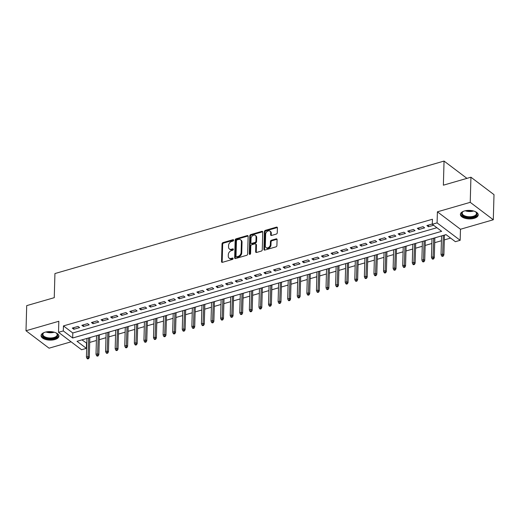 <?xml version="1.0" encoding="UTF-8"?>
<svg xmlns="http://www.w3.org/2000/svg" width="520" height="520" viewBox="0 0 520 520"><rect width="100%" height="100%" fill="white"/><g stroke="black" fill="none" stroke-linecap="round" stroke-linejoin="round"><path stroke-width="0.78" d="M233.636 240.208A0.786 0.572 -52.9 0 0 232.999 239.707L223.002 242.593A1.125 0.819 -52.9 0 0 222.034 243.854L221.54 261.606A1.125 0.819 -52.9 0 0 222.456 262.32L232.447 259.428A0.786 0.572 -52.9 0 0 232.486 258.05L231.192 258.421A3.595 2.626 -52.9 0 1 229.119 258.135A3.595 2.626 -52.9 0 1 228.274 256.139L228.312 254.657A3.595 2.626 -52.9 0 1 231.413 250.633L232.707 250.257A0.786 0.572 -52.9 0 0 232.745 248.879L231.452 249.249A3.595 2.626 -52.9 0 1 229.372 248.963A3.595 2.626 -52.9 0 1 228.527 246.968L228.566 245.486A3.595 2.626 -52.9 0 1 231.667 241.462L232.96 241.085A0.786 0.572 -52.9 0 0 233.636 240.208M233.636 240.169A0.786 0.572 -52.9 0 0 233.623 240.175L223.626 243.067A1.125 0.819 -52.9 0 0 222.658 244.322L222.164 262.074A1.125 0.819 -52.9 0 0 222.196 262.353M232.486 258.05L233.109 258.518A0.786 0.572 -52.9 0 0 233.109 258.518L231.816 258.895L231.192 258.421M232.745 248.879L233.369 249.347A0.786 0.572 -52.9 0 0 233.369 249.347L232.076 249.724L231.452 249.249M464.438 210.977A8.918 4.258 -178.4 0 0 460.388 214.403A8.918 4.258 -178.4 0 0 464.997 218.29A8.918 4.258 -178.4 0 0 474.168 218.328A8.918 4.258 -178.4 0 0 478.218 214.903A8.918 4.258 -178.4 0 0 473.61 211.016A8.918 4.258 -178.4 0 0 464.438 210.977M45.13 332.195A8.918 4.258 -178.4 0 0 41.08 335.621A8.918 4.258 -178.4 0 0 45.689 339.508A8.918 4.258 -178.4 0 0 54.86 339.541A8.918 4.258 -178.4 0 0 58.916 336.115A8.918 4.258 -178.4 0 0 54.301 332.235A8.918 4.258 -178.4 0 0 45.13 332.195M276.289 234.084A1.125 0.819 -52.9 0 0 277.257 232.83L277.401 227.844A1.125 0.819 -52.9 0 0 276.484 227.136L265.382 230.341A1.125 0.819 -52.9 0 0 264.42 231.602L263.919 249.353A1.125 0.819 -52.9 0 0 264.836 250.068L275.938 246.857A1.125 0.819 -52.9 0 0 276.906 245.603L277.069 239.583A1.125 0.819 -52.9 0 0 276.159 238.869L271.408 240.24A1.125 0.819 -52.9 0 0 270.439 241.501L270.355 244.484A3.003 2.191 -52.9 0 1 268.749 247.358A3.003 2.191 -52.9 0 1 266.032 247.605A3.003 2.191 -52.9 0 1 265.324 245.941L265.649 234.254A3.003 2.191 -52.9 0 1 267.254 231.374A3.003 2.191 -52.9 0 1 269.978 231.127A3.003 2.191 -52.9 0 1 270.68 232.797L270.627 234.748A1.125 0.819 -52.9 0 0 271.544 235.463L276.289 234.084M432.302 224.263L437.093 222.879L460.161 240.305L455.371 241.69L446.017 234.624L77.025 341.296L86.378 348.361L81.588 349.746L58.52 332.319L63.31 330.935L72.664 338L441.656 231.328L432.302 224.263L432.438 219.239L63.447 325.91L63.31 330.935M58.52 332.319L58.825 321.269L26 330.752L26.702 305.637L54.255 297.674L54.932 273.559L444.048 161.07L443.372 185.185L470.932 177.216L470.229 202.332L437.404 211.822L437.093 222.879M248.144 236.308A1.125 0.819 -52.9 0 0 247.228 235.593L236.125 238.803A1.125 0.819 -52.9 0 0 235.157 240.058L234.663 257.81A1.125 0.819 -52.9 0 0 235.58 258.525L246.675 255.314A1.125 0.819 -52.9 0 0 247.644 254.059L248.144 236.308M250.757 234.572L261.859 231.361A1.125 0.819 -52.9 0 1 262.769 232.076L262.275 249.828A1.125 0.819 -52.9 0 1 261.307 251.089L256.555 252.46A1.125 0.819 -52.9 0 1 255.645 251.745L255.847 244.55A1.125 0.819 -52.9 0 0 254.93 243.834L251.778 244.744A1.125 0.819 -52.9 0 0 250.809 245.999L250.601 253.494A0.786 0.572 -52.9 0 1 249.281 253.877L249.789 235.827A1.125 0.819 -52.9 0 1 250.757 234.572L251.381 235.04L262.483 231.836L261.859 231.361M470.932 177.216L494 194.649L493.298 219.765L470.229 202.332M26 330.752L49.069 348.185L71.091 341.822M441.558 235.976L440.928 236.1M444.444 235.144L446.082 234.669M431.977 238.752L431.347 238.869M434.856 237.919L437.034 237.224M422.39 241.52L421.759 241.638M425.276 240.689L427.447 239.993M412.809 244.29L412.178 244.406M415.688 243.458L417.865 242.762M403.221 247.058L402.591 247.182M406.107 246.227L408.278 245.537M393.64 249.834L393.01 249.951M396.519 249.002L398.697 248.306M384.053 252.603L383.422 252.72M386.938 251.771L389.11 251.076M374.472 255.372L373.841 255.489M377.351 254.54L379.529 253.844M364.884 258.147L364.254 258.264M367.77 257.309L369.941 256.62M355.303 260.917L354.673 261.034M358.183 260.084L360.36 259.389M345.716 263.686L345.085 263.803M348.601 262.853L350.772 262.158M336.135 266.454L335.504 266.572M339.014 265.623L341.192 264.927M326.553 269.23L325.917 269.347M329.433 268.392L331.604 267.703M316.966 271.999L316.336 272.116M319.846 271.167L322.023 270.471M307.385 274.768L306.748 274.885M310.264 273.936L312.436 273.24M297.798 277.537L297.167 277.654M300.677 276.705L302.855 276.01M288.217 280.312L287.579 280.43M291.096 279.474L293.267 278.785M278.629 283.082L277.999 283.199M281.508 282.25L283.686 281.554M269.048 285.851L268.418 285.968M271.928 285.019L274.099 284.323M259.461 288.62L258.83 288.736M262.34 287.788L264.517 287.099M249.88 291.395L249.249 291.512M252.759 290.563L254.93 289.868M240.292 294.164L239.661 294.281M243.172 293.332L245.349 292.637M230.711 296.933L230.081 297.05M233.591 296.101L235.761 295.406M221.124 299.702L220.493 299.819M224.003 298.87L226.181 298.181M211.542 302.478L210.912 302.594M214.422 301.646L216.593 300.95M201.955 305.247L201.325 305.364M204.834 304.414L207.012 303.719M192.374 308.016L191.744 308.132M195.254 307.183L197.425 306.488M182.786 310.784L182.156 310.908M185.666 309.953L187.844 309.264M173.206 313.56L172.575 313.677M176.085 312.728L178.256 312.033M163.618 316.329L162.988 316.446M166.498 315.497L168.675 314.802M154.037 319.098L153.406 319.215M156.917 318.266L159.088 317.57M144.45 321.867L143.819 321.99M147.329 321.035L149.506 320.346M134.869 324.642L134.238 324.76M137.748 323.811L139.919 323.115M125.281 327.411L124.651 327.529M128.16 326.579L130.338 325.884M115.7 330.181L115.07 330.298M118.58 329.349L120.757 328.653M106.112 332.956L105.482 333.073M108.992 332.118L111.169 331.428M96.531 335.725L95.901 335.842M99.411 334.893L101.588 334.197M78.032 326.417L72.28 328.075L73.84 329.257L79.593 327.594L78.032 326.417M87.62 323.642L81.868 325.306L83.427 326.482L89.174 324.825L87.62 323.642M97.201 320.873L91.448 322.536L93.009 323.713L98.761 322.049L97.201 320.873M106.788 318.103L101.036 319.767L102.596 320.944L108.342 319.28L106.788 318.103M116.37 315.334L110.617 316.992L112.177 318.175L117.93 316.511L116.37 315.334M125.957 312.559L120.205 314.223L121.765 315.4L127.51 313.742L125.957 312.559M135.538 309.79L129.785 311.454L131.345 312.631L137.098 310.967L135.538 309.79M145.126 307.021L139.373 308.685L140.933 309.861L146.679 308.197L145.126 307.021M154.707 304.252L148.954 305.909L150.514 307.093L156.267 305.428L154.707 304.252M164.294 301.476L158.542 303.141L160.102 304.317L165.847 302.659L164.294 301.476M173.875 298.708L168.123 300.372L169.683 301.548L175.435 299.884L173.875 298.708M183.463 295.939L177.71 297.603L179.27 298.779L185.016 297.115L183.463 295.939M193.044 293.169L187.291 294.827L188.851 296.01L194.603 294.346L193.044 293.169M202.631 290.394L196.879 292.058L198.439 293.235L204.185 291.577L202.631 290.394M212.212 287.625L206.459 289.289L208.019 290.466L213.772 288.802L212.212 287.625M221.8 284.856L216.047 286.52L217.607 287.697L223.353 286.033L221.8 284.856M231.381 282.087L225.628 283.745L227.188 284.928L232.941 283.264L231.381 282.087M240.968 279.312L235.216 280.976L236.775 282.152L242.522 280.495L240.968 279.312M250.549 276.543L244.797 278.207L246.357 279.383L252.109 277.719L250.549 276.543M260.137 273.774L254.384 275.438L255.944 276.614L261.69 274.95L260.137 273.774M269.718 271.005L263.965 272.662L265.525 273.839L271.278 272.181L269.718 271.005M279.298 268.229L273.553 269.893L275.113 271.07L280.858 269.406L279.298 268.229M288.886 265.46L283.133 267.124L284.694 268.3L290.446 266.637L288.886 265.46M298.467 262.691L292.721 264.355L294.281 265.531L300.027 263.868L298.467 262.691M308.055 259.922L302.302 261.579L303.862 262.756L309.615 261.099L308.055 259.922M317.636 257.147L311.889 258.811L313.45 259.987L319.195 258.323L317.636 257.147M327.223 254.378L321.471 256.042L323.031 257.218L328.783 255.554L327.223 254.378M336.804 251.608L331.058 253.266L332.618 254.449L338.364 252.785L336.804 251.608M346.392 248.833L340.639 250.497L342.199 251.674L347.951 250.016L346.392 248.833M355.973 246.064L350.226 247.728L351.787 248.905L357.532 247.24L355.973 246.064M365.56 243.295L359.808 244.959L361.368 246.136L367.12 244.472L365.56 243.295M375.141 240.526L369.395 242.183L370.955 243.367L376.701 241.703L375.141 240.526M384.728 237.75L378.976 239.415L380.536 240.591L386.288 238.933L384.728 237.75M394.31 234.982L388.563 236.645L390.124 237.822L395.87 236.158L394.31 234.982M403.897 232.213L398.144 233.877L399.704 235.053L405.457 233.389L403.897 232.213M413.478 229.444L407.732 231.101L409.286 232.284L415.038 230.62L413.478 229.444M423.066 226.668L417.313 228.332L418.873 229.508L424.625 227.851L423.066 226.668M63.447 325.91L72.8 332.976L436.885 227.721M432.309 223.997L426.901 225.563L428.454 226.739L433.609 225.251M81.939 339.879L86.814 343.252M89.694 342.42L96.395 340.483M99.275 339.651L105.983 337.714M108.862 336.882L115.564 334.945M118.443 334.113L125.151 332.169M128.031 331.338L134.732 329.401M137.612 328.569L144.32 326.632M147.199 325.8L153.901 323.863M156.78 323.031L163.488 321.087M166.368 320.255L173.069 318.318M175.948 317.486L182.656 315.549M185.536 314.717L192.238 312.78M195.117 311.948L201.825 310.005M204.705 309.173L211.406 307.236M214.286 306.404L220.994 304.467M223.873 303.635L230.575 301.697M233.454 300.859L240.162 298.922M243.042 298.09L249.743 296.153M252.623 295.321L259.331 293.384M262.21 292.552L268.911 290.615M271.791 289.776L278.499 287.839M281.378 287.007L288.08 285.07M290.959 284.239L297.668 282.302M300.547 281.469L307.249 279.526M310.128 278.694L316.836 276.757M319.716 275.925L326.417 273.988M329.297 273.156L336.005 271.219M338.884 270.387L345.585 268.444M348.465 267.611L355.173 265.675M358.053 264.843L364.754 262.906M367.634 262.074L374.341 260.137M377.221 259.305L383.923 257.361M386.802 256.529L393.504 254.592M396.39 253.76L403.091 251.823M405.971 250.991L412.672 249.054M415.558 248.222L422.26 246.279M425.139 245.447L431.841 243.51M434.726 242.678L441.428 240.74M444.308 239.909L450.6 238.089M86.249 338.631L86.944 338.494M89.823 337.662L92.001 336.966M466.947 178.367L444.048 161.07M437.404 211.822L460.473 229.255L493.298 219.765M460.473 229.255L460.161 240.305M86.522 343.337L86.378 348.361M72.8 332.976L72.664 338M73.84 329.257L73.886 327.613M83.427 326.482L83.473 324.844M93.009 323.713L93.054 322.075M102.596 320.944L102.642 319.3M112.177 318.175L112.223 316.531M121.765 315.4L121.81 313.762M131.345 312.631L131.391 310.993M140.933 309.861L140.978 308.217M150.514 307.093L150.56 305.448M160.102 304.317L160.147 302.679M169.683 301.548L169.728 299.91M179.27 298.779L179.316 297.135M188.851 296.01L188.897 294.365M198.439 293.235L198.484 291.596M208.019 290.466L208.065 288.821M217.607 287.697L217.653 286.052M227.188 284.928L227.233 283.283M236.775 282.152L236.821 280.514M246.357 279.383L246.402 277.739M255.944 276.614L255.989 274.969M265.525 273.839L265.57 272.2M275.113 271.07L275.158 269.432M284.694 268.3L284.739 266.656M294.281 265.531L294.327 263.887M303.862 262.756L303.908 261.118M313.45 259.987L313.495 258.349M323.031 257.218L323.076 255.573M332.618 254.449L332.663 252.805M342.199 251.674L342.245 250.036M351.787 248.905L351.832 247.267M361.368 246.136L361.413 244.491M370.955 243.367L371 241.722M380.536 240.591L380.582 238.953M390.124 237.822L390.169 236.184M399.704 235.053L399.75 233.409M409.286 232.284L409.338 230.639M418.873 229.508L418.918 227.87M428.454 226.739L428.506 225.102M229.372 248.963L229.996 249.431A3.595 2.626 -52.9 0 0 232.076 249.724M229.119 258.135L229.743 258.603A3.595 2.626 -52.9 0 0 231.816 258.895M248.105 236.028A1.125 0.819 -52.9 0 0 247.852 236.061L236.75 239.272A1.125 0.819 -52.9 0 0 235.781 240.533L235.287 258.284A1.125 0.819 -52.9 0 0 235.319 258.564M237.127 239.883A0.786 0.572 -52.9 0 0 236.444 240.76L236.008 256.347A0.786 0.572 -52.9 0 0 236.652 256.847L238.017 256.451A3.595 2.626 -52.9 0 0 241.111 252.428L241.41 241.774A3.595 2.626 -52.9 0 0 240.565 239.779A3.595 2.626 -52.9 0 0 238.485 239.486L237.127 239.883M236.197 256.783L236.821 257.25A0.786 0.572 -52.9 0 0 237.276 257.315L236.652 256.847M240.565 239.779L241.189 240.247A3.595 2.626 -52.9 0 1 242.034 242.242L241.735 252.895A3.595 2.626 -52.9 0 1 238.641 256.919L237.276 257.315M255.58 243.925L256.204 244.394A1.125 0.819 -52.9 0 1 256.464 245.018L256.269 252.219A1.125 0.819 -52.9 0 0 256.302 252.499M251.381 235.04A1.125 0.819 -52.9 0 0 250.413 236.301L249.906 254.352A0.786 0.572 -52.9 0 0 249.906 254.384M256.055 237.075A3.003 2.191 -52.9 0 0 255.346 235.404A3.003 2.191 -52.9 0 0 252.629 235.658A3.003 2.191 -52.9 0 0 251.017 238.531L250.906 242.645A1.125 0.819 -52.9 0 0 251.817 243.36L254.969 242.45A1.125 0.819 -52.9 0 0 255.938 241.196L256.055 237.075L256.678 237.549A3.003 2.191 -52.9 0 0 255.97 235.879L255.346 235.404M251.167 243.269L251.791 243.744A1.125 0.819 -52.9 0 0 252.441 243.834L251.817 243.36M256.678 237.549L256.562 241.664A1.125 0.819 -52.9 0 1 255.593 242.925L252.441 243.834M269.978 231.127L270.601 231.602A3.003 2.191 -52.9 0 1 271.303 233.266L271.252 235.216A1.125 0.819 -52.9 0 0 271.284 235.495M266.032 247.605L266.65 248.079A3.003 2.191 -52.9 0 0 269.373 247.832A3.003 2.191 -52.9 0 0 270.978 244.953L270.355 244.484M277.036 239.304A1.125 0.819 -52.9 0 0 276.783 239.343L272.031 240.714A1.125 0.819 -52.9 0 0 271.063 241.969L270.978 244.953M277.368 227.565A1.125 0.819 -52.9 0 0 277.108 227.604L266.006 230.815A1.125 0.819 -52.9 0 0 265.038 232.069L264.543 249.821A1.125 0.819 -52.9 0 0 264.576 250.101M87.022 358.462L87.646 358.93L88.602 358.657L87.984 358.183L87.022 358.462L86.424 357.078L88.153 356.577L89.271 357.428L89.83 337.597M87.984 358.183L88.673 337.928M86.424 357.078L86.951 338.429M89.271 357.428L88.602 358.657M55.887 332.8A7.722 3.686 1.6 0 1 56.557 333.249A7.722 3.686 1.6 0 1 54.23 338.247A7.722 3.686 1.6 0 1 44.532 337.538A7.722 3.686 1.6 0 1 43.595 332.885A7.722 3.686 1.6 0 1 44.278 332.475M43.855 332.716A7.15 3.413 -178.4 0 0 42.887 334.366A7.15 3.413 -178.4 0 0 46.586 337.48A7.15 3.413 -178.4 0 0 53.931 337.506A7.15 3.413 -178.4 0 0 57.174 334.763A7.15 3.413 -178.4 0 0 56.303 333.06M41.164 335.075A8.866 4.231 -178.4 0 0 45.981 338.748A8.866 4.231 -178.4 0 0 54.847 338.715A8.866 4.231 -178.4 0 0 58.858 335.569M475.196 211.582A7.722 3.686 1.6 0 1 475.865 212.03A7.722 3.686 1.6 0 1 475.026 216.457A7.722 3.686 1.6 0 1 465.829 217.055A7.722 3.686 1.6 0 1 462.904 211.666A7.722 3.686 1.6 0 1 463.587 211.256M463.164 211.497A7.15 3.413 -178.4 0 0 462.196 213.148A7.15 3.413 -178.4 0 0 466.102 216.32A7.15 3.413 -178.4 0 0 476.482 213.544A7.15 3.413 -178.4 0 0 475.612 211.842M460.473 213.857A8.866 4.231 -178.4 0 0 465.309 217.536A8.866 4.231 -178.4 0 0 478.16 214.35M96.609 355.687L97.234 356.161L98.189 355.882L97.565 355.413L96.609 355.687L96.012 354.309L97.734 353.808L98.859 354.653L99.411 334.828M97.565 355.413L98.254 335.16M96.012 354.309L96.531 335.66M98.859 354.653L98.189 355.882M106.191 352.918L106.815 353.392L107.77 353.113L107.153 352.644L106.191 352.918L105.593 351.533L107.322 351.039L108.44 351.884L108.999 332.053M107.153 352.644L107.841 332.391M105.593 351.533L106.112 332.885M108.44 351.884L107.77 353.113M115.778 350.149L116.402 350.616L117.358 350.344L116.734 349.869L115.778 350.149L115.18 348.764L116.903 348.263L118.027 349.115L118.58 329.284M116.734 349.869L117.423 329.615M115.18 348.764L115.7 330.115M118.027 349.115L117.358 350.344M125.359 347.38L125.983 347.848L126.939 347.575L126.321 347.1L125.359 347.38L124.761 345.995L126.49 345.495L127.608 346.346L128.167 326.514M126.321 347.1L127.01 326.846M124.761 345.995L125.281 327.346M127.608 346.346L126.939 347.575M134.947 344.604L135.564 345.079L136.526 344.799L135.902 344.331L134.947 344.604L134.349 343.226L136.071 342.726L137.196 343.571L137.748 323.745M135.902 344.331L136.591 324.077M134.349 343.226L134.869 324.578M137.196 343.571L136.526 344.799M144.528 341.835L145.151 342.31L146.107 342.03L145.49 341.562L144.528 341.835L143.93 340.45L145.659 339.957L146.776 340.801L147.335 320.97M145.49 341.562L146.178 321.308M143.93 340.45L144.45 321.802M146.776 340.801L146.107 342.03M154.115 339.066L154.733 339.534L155.695 339.261L155.071 338.787L154.115 339.066L153.517 337.682L155.24 337.181L156.364 338.032L156.917 318.201M155.071 338.787L155.76 318.533M153.517 337.682L154.037 319.033M156.364 338.032L155.695 339.261M163.696 336.297L164.32 336.765L165.276 336.492L164.651 336.018L163.696 336.297L163.098 334.913L164.827 334.412L165.945 335.263L166.504 315.432M164.651 336.018L165.347 315.764M163.098 334.913L163.618 316.264M165.945 335.263L165.276 336.492M173.284 333.522L173.901 333.996L174.863 333.716L174.239 333.249L173.284 333.522L172.686 332.144L174.408 331.643L175.533 332.488L176.085 312.663M174.239 333.249L174.928 312.995M172.686 332.144L173.206 313.495M175.533 332.488L174.863 333.716M182.864 330.752L183.489 331.227L184.444 330.947L183.82 330.48L182.864 330.752L182.267 329.368L183.995 328.874L185.114 329.719L185.672 309.887M183.82 330.48L184.516 310.226M182.267 329.368L182.786 310.719M185.114 329.719L184.444 330.947M192.452 327.983L193.069 328.452L194.031 328.178L193.408 327.704L192.452 327.983L191.854 326.599L193.577 326.099L194.701 326.95L195.254 307.119M193.408 327.704L194.097 307.45M191.854 326.599L192.374 307.95M194.701 326.95L194.031 328.178M202.033 325.214L202.657 325.683L203.613 325.403L202.989 324.935L202.033 325.214L201.435 323.83L203.164 323.329L204.282 324.175L204.841 304.35M202.989 324.935L203.684 304.681M201.435 323.83L201.955 305.182M204.282 324.175L203.613 325.403M211.614 322.439L212.238 322.913L213.2 322.634L212.576 322.166L211.614 322.439L211.022 321.055L212.745 320.561L213.869 321.406L214.422 301.574M212.576 322.166L213.265 301.912M211.022 321.055L211.542 302.413M213.869 321.406L213.2 322.634M221.202 319.67L221.826 320.144L222.781 319.865L222.157 319.391L221.202 319.67L220.603 318.286L222.333 317.785L223.451 318.637L224.01 298.805M222.157 319.391L222.853 299.143M220.603 318.286L221.124 299.637M223.451 318.637L222.781 319.865M230.783 316.901L231.406 317.369L232.369 317.096L231.744 316.622L230.783 316.901L230.191 315.517L231.914 315.016L233.038 315.868L233.591 296.036M231.744 316.622L232.433 296.368M230.191 315.517L230.711 296.868M233.038 315.868L232.369 317.096M240.37 314.132L240.994 314.6L241.95 314.32L241.326 313.853L240.37 314.132L239.772 312.748L241.501 312.247L242.619 313.092L243.178 293.267M241.326 313.853L242.021 293.599M239.772 312.748L240.292 294.099M242.619 313.092L241.95 314.32M249.951 311.356L250.575 311.831L251.537 311.552L250.913 311.084L249.951 311.356L249.359 309.972L251.082 309.478L252.207 310.323L252.759 290.492M250.913 311.084L251.602 290.829M249.359 309.972L249.88 291.33M252.207 310.323L251.537 311.552M259.538 308.588L260.163 309.062L261.118 308.783L260.494 308.308L259.538 308.588L258.94 307.203L260.669 306.703L261.788 307.554L262.346 287.722M260.494 308.308L261.19 288.061M258.94 307.203L259.461 288.555M261.788 307.554L261.118 308.783M269.12 305.819L269.744 306.286L270.706 306.014L270.082 305.539L269.12 305.819L268.528 304.434L270.25 303.933L271.375 304.785L271.928 284.954M270.082 305.539L270.771 285.285M268.528 304.434L269.048 285.786M271.375 304.785L270.706 306.014M278.707 303.05L279.331 303.517L280.286 303.238L279.663 302.77L278.707 303.05L278.109 301.665L279.838 301.164L280.956 302.01L281.508 282.185M279.663 302.77L280.358 282.516M278.109 301.665L278.629 283.017M280.956 302.01L280.286 303.238M288.288 300.274L288.912 300.749L289.874 300.469L289.25 300.001L288.288 300.274L287.697 298.889L289.419 298.396L290.543 299.24L291.096 279.409M289.25 300.001L289.939 279.747M287.697 298.889L288.217 280.248M290.543 299.24L289.874 300.469M297.875 297.505L298.5 297.973L299.455 297.7L298.831 297.226L297.875 297.505L297.278 296.12L299.007 295.62L300.125 296.471L300.677 276.64M298.831 297.226L299.526 276.978M297.278 296.12L297.798 277.472M300.125 296.471L299.455 297.7M307.457 294.736L308.081 295.204L309.043 294.931L308.418 294.457L307.457 294.736L306.865 293.351L308.588 292.851L309.712 293.703L310.264 273.871M308.418 294.457L309.108 274.203M306.865 293.351L307.385 274.703M309.712 293.703L309.043 294.931M317.044 291.967L317.668 292.435L318.624 292.156L318 291.688L317.044 291.967L316.446 290.583L318.175 290.082L319.293 290.927L319.846 271.102M318 291.688L318.695 271.433M316.446 290.583L316.966 271.934M319.293 290.927L318.624 292.156M326.625 289.192L327.249 289.666L328.211 289.387L327.587 288.918L326.625 289.192L326.034 287.807L327.756 287.313L328.881 288.158L329.433 268.327M327.587 288.918L328.276 268.664M326.034 287.807L326.553 269.159M328.881 288.158L328.211 289.387M336.213 286.423L336.837 286.891L337.792 286.618L337.168 286.143L336.213 286.423L335.615 285.038L337.344 284.538L338.462 285.389L339.014 265.558M337.168 286.143L337.863 265.896M335.615 285.038L336.135 266.389M338.462 285.389L337.792 286.618M345.793 283.654L346.418 284.122L347.38 283.849L346.756 283.374L345.793 283.654L345.202 282.269L346.925 281.769L348.049 282.62L348.601 262.788M346.756 283.374L347.445 263.12M345.202 282.269L345.722 263.62M348.049 282.62L347.38 283.849M355.381 280.878L356.005 281.353L356.96 281.073L356.337 280.605L355.381 280.878L354.783 279.5L356.512 279L357.63 279.844L358.183 260.019M356.337 280.605L357.032 260.351M354.783 279.5L355.303 260.851M357.63 279.844L356.96 281.073M364.962 278.109L365.586 278.584L366.548 278.304L365.924 277.836L364.962 278.109L364.371 276.725L366.093 276.231L367.218 277.075L367.77 257.244M365.924 277.836L366.613 257.582M364.371 276.725L364.891 258.076M367.218 277.075L366.548 278.304M374.55 275.34L375.174 275.808L376.129 275.535L375.505 275.061L374.55 275.34L373.951 273.956L375.681 273.455L376.799 274.307L377.351 254.475M375.505 275.061L376.2 254.806M373.951 273.956L374.472 255.307M376.799 274.307L376.129 275.535M384.131 272.571L384.755 273.039L385.716 272.766L385.093 272.292L384.131 272.571L383.539 271.187L385.262 270.686L386.386 271.538L386.938 251.706M385.093 272.292L385.781 252.038M383.539 271.187L384.059 252.538M386.386 271.538L385.716 272.766M393.718 269.796L394.342 270.27L395.298 269.99L394.674 269.522L393.718 269.796L393.12 268.418L394.843 267.917L395.967 268.762L396.519 248.937M394.674 269.522L395.369 249.269M393.12 268.418L393.64 249.769M395.967 268.762L395.298 269.99M403.299 267.026L403.923 267.501L404.885 267.221L404.261 266.753L403.299 267.026L402.707 265.642L404.43 265.148L405.554 265.993L406.107 246.161M404.261 266.753L404.95 246.5M402.707 265.642L403.228 246.994M405.554 265.993L404.885 267.221M412.887 264.257L413.51 264.726L414.466 264.453L413.842 263.978L412.887 264.257L412.288 262.873L414.011 262.373L415.135 263.224L415.688 243.393M413.842 263.978L414.538 243.724M412.288 262.873L412.809 244.225M415.135 263.224L414.466 264.453M422.468 261.489L423.091 261.957L424.053 261.677L423.429 261.209L422.468 261.489L421.876 260.104L423.599 259.603L424.723 260.449L425.276 240.624M423.429 261.209L424.119 240.955M421.876 260.104L422.396 241.456M424.723 260.449L424.053 261.677M432.055 258.713L432.679 259.188L433.635 258.908L433.01 258.44L432.055 258.713L431.457 257.335L433.179 256.834L434.304 257.68L434.856 237.855M433.01 258.44L433.706 238.186M431.457 257.335L431.977 238.686M434.304 257.68L433.635 258.908M441.636 255.944L442.26 256.418L443.222 256.139L442.598 255.665L441.636 255.944L441.044 254.56L442.767 254.066L443.892 254.911L444.444 235.079M442.598 255.665L443.287 235.417M441.044 254.56L441.565 235.911M443.892 254.911L443.222 256.139M233.623 240.175L232.999 239.707M222.164 262.074L221.54 261.606M222.658 244.322L222.034 243.854M223.626 243.067L223.002 242.593M235.287 258.284L234.663 257.81M235.781 240.533L235.157 240.058M236.75 239.272L236.125 238.803M247.852 236.061L247.228 235.593M238.641 256.919L238.017 256.451M241.735 252.895L241.111 252.428M242.034 242.242L241.41 241.774M256.269 252.219L255.645 251.745M256.464 245.018L255.847 244.55M249.906 254.352L249.281 253.877M250.413 236.301L249.789 235.827M255.593 242.925L254.969 242.45M256.562 241.664L255.938 241.196M271.252 235.216L270.627 234.748M271.303 233.266L270.68 232.797M271.063 241.969L270.439 241.501M272.031 240.714L271.408 240.24M276.783 239.343L276.159 238.869M264.543 249.821L263.919 249.353M265.038 232.069L264.42 231.602M266.006 230.815L265.382 230.341M277.108 227.604L276.484 227.136M54.255 332.221A7.15 3.413 1.6 0 1 54.074 332.274A7.15 3.413 1.6 0 1 45.949 331.988M47.261 331.753A6.916 3.302 -178.4 0 0 52.956 331.916M473.564 211.003A7.15 3.413 1.6 0 1 466.245 211.081A7.15 3.413 1.6 0 1 465.257 210.769M466.57 210.542A6.916 3.302 -178.4 0 0 472.264 210.697"/></g></svg>
